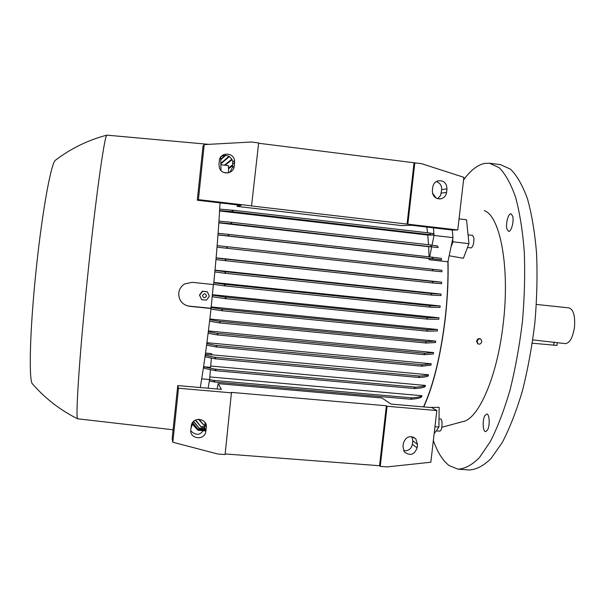 <?xml version="1.0" encoding="UTF-8"?>
<svg xmlns="http://www.w3.org/2000/svg" width="605" height="605" viewBox="0 0 605 605"><rect width="100%" height="100%" fill="white"/><g stroke="black" fill="none" stroke-linecap="round" stroke-linejoin="round"><path stroke-width="0.91" d="M192.466 424.309L197.873 430.125M192.549 424.037L198.054 430.291L192.526 424.113M192.874 422.955L198.334 429.52L192.821 423.137M193.676 421.322L199.748 428.832L193.494 421.488M195.627 420.021L201.374 427.19L195.324 420.173M199.053 419.295L204.331 425.625L198.493 419.303M213.361 284.547L211.062 308.497L189.569 306.312C182.317 304.852 178.709 300.443 178.74 293.092C179.277 289.13 181.22 286.089 184.57 283.972L192.103 282.316L213.61 284.577C216.65 254.115 218.783 226.883 220.016 202.879M220.999 170.512L220.696 157.134M190.923 428.559L193.214 421.776M200.285 387.54C203.983 365.624 207.576 339.276 211.062 308.497M452.275 230.036L452.979 237.629L447.904 261.791C448.297 280.017 447.352 299.135 445.061 319.153C440.485 356.163 433.309 385.415 423.53 406.9M447.904 261.791L429.096 259.696L429.074 258.501L217.982 234.921M432.998 269.361L217.15 245.607L441.877 270.291L441.862 271.774L433.354 270.919L432.567 270.08L432.998 269.361L441.877 270.291M216.121 257.836L441.642 282.187L441.589 283.669L433.18 283.049L432.469 282.225L432.968 281.514L441.642 282.187M215.009 270.14L441.068 294.09L440.977 295.573L431.887 295.119L431.199 294.31L431.811 293.591L441.068 294.09M213.822 282.444L440.183 305.971L440.047 307.446L430.306 307.181L429.656 306.38L430.367 305.669L440.183 305.971M212.279 294.68L438.988 317.791L438.814 319.259L427.599 319.16L426.956 318.366L427.811 317.655L438.988 317.791M212.234 295.142L224.871 297.01L225.899 297.94L224.757 298.567L212.068 296.684M173.083 429.784L77.629 418.796C75.436 418.131 79.187 359.083 86.878 283.601C95 202.962 104.461 135.104 106.866 135.149L208.74 144.353M33.29 384.825L32.027 383.366C28.836 376.711 30 330.92 35.453 276.674C41.14 218.571 50.207 166.738 54.987 160.567L56.59 159.349M210.835 308.278L189.441 306.145C185.811 305.707 182.914 304.028 180.751 301.093M207.364 291.829L202.335 291.171L199.484 295.089L201.646 299.672L199.665 295.255L202.531 291.338L207.364 291.829L209.33 296.238L206.479 300.156L201.646 299.672M206.562 295.981C205.481 293.243 204.127 293.1 202.493 295.565C203.575 298.303 204.929 298.439 206.562 295.981M225.733 155.341L220.817 159.667M220.802 159.228L225.219 155.326M229.386 156.566L220.938 163.826M220.931 163.244L228.97 156.309M228.599 172.796L228.448 165.657L220.961 164.734M232.116 159.682L225.083 165.241M224.372 165.157L231.874 159.213M227.866 172.947L223.752 172.448M232.91 210.926L232.94 210.29L232.88 210.956L231.329 211.576L219.6 210.608M219.683 209.111L232.94 210.29M430.911 234.672L429.883 233.78L430.064 233.076L433.248 233.59L433.354 235.065L231.329 211.576M428.537 244.76L427.773 235.042L219.577 210.971M427.773 235.042L433.354 235.065M218.949 221.127L231.307 222.277L231.707 223.086L230.202 223.706L218.851 222.64M431.728 246.628L430.752 245.751L431.025 245.04L437.559 246.008L438.179 247.574L230.202 223.706M429.036 256.838L428.65 246.704L218.836 222.859M218.102 233.311L228.335 234.362L228.811 235.186L227.435 235.821L217.989 234.838M432.303 257.949L432.658 257.238L441.287 258.373L441.582 259.893L433.157 258.804L432.303 257.949M226.716 246.681L227.298 247.536L225.99 248.171L217.029 247.15M216.114 257.98L225.113 259.084L225.771 259.946L224.538 260.589L215.977 259.53M224.538 260.589L433.18 283.049L224.553 260.589M214.987 270.397L224.712 271.668L225.476 272.56L224.281 273.195L214.843 271.947M224.281 273.195L431.887 295.119M213.784 282.807L224.221 284.267L225.09 285.174L223.941 285.81L213.633 284.358M210.918 307.461L221.415 309.117L222.436 310.055L221.453 310.69L211.001 309.034M427.425 331.185L426.888 330.421L427.735 329.695L437.498 329.521L437.286 330.98L427.425 331.185M209.769 319.712L219.116 321.285L220.167 322.231L219.305 322.873L209.595 321.225M426.117 343.027L425.678 342.286L426.555 341.56L435.713 341.122L435.464 342.559L426.117 343.027M208.309 331.782L216.756 333.302L217.83 334.247L217.089 334.89L208.12 333.279M424.544 354.704L424.203 353.978L425.103 353.252L433.626 352.564L433.346 353.978L424.544 354.704M206.789 343.663L215.607 345.349L216.741 346.31L216.098 346.952L206.592 345.137M421.851 366.191L421.579 365.488L422.547 364.755L431.236 363.794L430.911 365.178L421.851 366.191M205.208 355.332L214.473 357.207L215.675 358.175L215.032 358.803L205.004 356.768M418.819 377.467L418.63 376.786L419.666 376.053C424.06 375.841 427.009 375.418 428.522 374.767L428.151 376.121C426.601 376.809 423.492 377.255 418.819 377.467M210.411 369.693L209.617 379.539L201.715 378.843M203.688 366.743L204.543 368.4L215.531 370.691L215.993 370.056L214.662 369.073L203.688 366.743L210.601 367.364L211.349 358.099M414.538 388.531L414.417 387.873L415.567 387.139C420.656 386.845 423.946 386.277 425.444 385.438L425.035 386.746C423.515 387.639 420.014 388.236 414.538 388.531M209.617 379.539L208.112 388.213M214.586 381.967L214.684 381.384L214.321 381.989L209.368 380.969M209.61 379.6L213.293 380.371L214.684 381.384M410.977 399.255L410.954 398.612L412.156 397.878C417.465 397.44 420.732 396.721 421.965 395.715L421.496 396.971C420.241 398.052 416.732 398.808 410.977 399.255M209.829 376.93L421.965 395.715M210.706 366.033L425.444 385.438M211.621 354.772L428.522 374.767M205.526 353.048L211.712 353.623L211.614 354.878L205.352 354.303M206.918 342.687L431.236 363.794M208.415 330.943L433.626 352.564M209.852 319.001L435.713 341.122M210.979 306.886L437.498 329.521M428.65 246.704L431.713 246.84L429.663 256.906M431.713 246.84L438.179 247.574M429.074 258.501L429.096 259.696M429.331 258.524L441.589 259.893M427.538 232.781L426.843 227.064M433.414 227.828L434.035 235.436L432.046 245.184M452.979 237.629L434.035 235.436M232.645 165.619L228.516 168.833M228.493 167.956L232.736 164.779M436.825 410.553L387.087 406.265L380.243 466.387L387.109 466.909L430.828 462.235L436.825 410.553L431.788 407.611L391.064 404.08L381.838 397.969L218.186 383.63L217.066 388.992M190.749 430.836C196.27 436.099 200.868 435.32 204.543 428.491L205.057 422.464M403.633 450.702C408.337 451.179 411.256 449.046 412.383 444.312L412.784 440.879L411.982 436.681M218.186 383.63L221.407 389.37L177.741 385.582L172.153 438.625L172.818 442.232L217.86 454.015L225.105 454.567L231.465 392.395L386.376 405.773L387.087 406.265M380.243 466.387L379.547 465.729L225.166 453.947M417.495 444.388L417.095 447.874C414.372 454.877 410.122 456.215 404.352 451.882L402.983 446.747L403.384 443.253C405.917 436.447 410.069 434.987 415.832 438.89L417.495 444.388L412.784 440.879M206.313 427.417L205.776 431.902C204.127 440.879 189.448 438.867 190.787 429.822L191.49 424.71C193.789 416.21 207.644 418.766 206.313 427.417L205.065 424.082M386.376 405.773L379.547 465.729M231.745 392.857L178.513 388.259L172.818 442.232M178.513 388.259L177.741 385.582M450.99 247.112L452.941 241.819L452.684 239.043M452.941 241.819L468.973 243.656L466.523 219.766L459.044 218.874M434.133 433.762L438.927 427.032L439.139 407.316L429.747 407.437M434.95 426.699L438.927 427.032M432.673 193.88L435.834 197.948M237.16 206.396L401.44 225.567L411.461 225.264L452.336 230.044L457.758 229.983L251.529 205.965L258.653 142.931L251.355 142.009L204.218 144.603L202.993 146.16L197.29 200.217L241.138 205.345L237.16 206.396L237.198 204.883M229.877 172.334L232.449 167.441L232.789 161.807C230.717 155.878 226.837 154.131 221.143 156.559M437.589 198.72L440.606 195.521L441.703 189.622C441.839 185.493 440.009 182.823 436.197 181.613M258.615 143.241L421.73 163.721L463.861 177.325L457.758 229.983M446.966 188.866L446.558 192.42C446.006 195.718 444.191 197.835 441.098 198.773C435.524 199.181 432.613 196.481 432.363 190.673L432.772 187.111C433.248 184.086 434.866 182.022 437.619 180.933C443.488 180.078 446.603 182.725 446.966 188.866L441.703 189.622M234.589 162.586L234.196 166.269C233.749 174.066 221.778 175.412 219.411 167.91L218.972 164.394L219.365 160.703C219.88 152.044 233.568 151.915 234.536 160.537L234.589 162.586L232.842 163.819M251.877 205.881L198.417 199.627L197.29 200.217M198.417 199.627L204.218 144.603M414.017 163.04L407.059 224.168M414.826 162.836L407.838 224.137M423.757 406.915C433.498 385.355 440.644 356.111 445.204 319.19C447.526 298.908 448.471 279.548 448.048 261.118M468.973 243.656L463.37 258.29L449.167 255.756M436.379 198.251L432.484 193.177M441.763 427.311L462.515 421.67C478.124 419.757 497.121 377.497 503.133 324.386C510.174 267.728 500.191 215.902 484.272 210.623M487.471 430.094L485.573 431.637C482.782 431.713 482.268 419.999 484.855 415.658L486.783 414.047C489.574 413.911 490.103 425.784 487.471 430.094M512.722 216.25C514.144 221.4 511.225 232.055 508.616 231.367L506.877 228.826C505.5 223.668 508.366 213.141 510.998 213.777L512.722 216.25M433.346 440.5C437.566 452.381 442.822 460.73 449.114 465.555L457.932 469.132C464.821 468.875 471.991 465.041 479.432 457.607L490.451 441.385C497.635 427.213 504.184 410.031 510.083 389.854C515.422 368.324 519.544 345.523 522.448 321.444C524.52 297.282 525.14 274.103 524.301 251.899C522.644 230.906 519.748 212.71 515.611 197.306C510.9 183.882 505.44 174.021 499.246 167.729L489.468 163.229L484.371 163.456C477.239 165.067 470.304 170.58 463.551 180.003M458.658 469.185L468.958 469.972C476.044 469.737 483.41 465.926 491.048 458.53L502.347 442.361C509.697 428.227 516.375 411.098 522.387 390.974C527.81 369.496 531.976 346.748 534.888 322.722C536.945 298.613 537.505 275.472 536.574 253.306C534.805 232.343 531.765 214.162 527.454 198.773C522.554 185.349 516.912 175.48 510.514 169.173L500.433 164.643L489.861 163.282M532.793 339.897L565.365 343.617C569.736 343.148 572.761 337.711 574.447 327.305C575.294 315.999 573.495 309.526 569.048 307.892L536.408 304.436M557.288 342.808L556.978 345.425L532.309 343.209M468.066 234.838L472.641 235.368L473.904 238.06C473.965 243.52 473.027 246.802 471.076 247.906L467.499 247.498M439.011 418.849L440.637 418.985C442.505 418.864 442.489 428.317 440.621 430.616L439.767 431.161L436.197 430.866M477.821 343.821L476.558 341.167C477.269 338.997 478.51 338.203 480.302 338.792L480.552 338.906M477.08 341.417L478.063 343.935C479.856 344.54 481.111 343.753 481.822 341.575L480.824 339.042C479.039 338.46 477.791 339.246 477.08 341.417M205.67 430.321L197.457 429.663M205.367 429.505L197.812 428.9M205.065 428.665L199.287 428.204M204.77 426.865L200.973 426.563M206.207 425.171L205.45 425.111M204.959 425.065L203.983 424.99M427.811 317.655L224.871 297.01M427.561 319.153L224.818 298.575M430.026 233.069L232.638 210.177L430.042 233.076M231.307 222.277L431.025 245.04L231.322 222.277M432.643 257.238L228.342 234.362L432.651 257.238M433.157 258.804L227.435 235.821M433.346 270.919L225.983 248.171M432.968 281.514L225.113 259.084M431.872 295.119L224.311 273.195M431.811 293.591L224.712 271.668M430.276 307.174L223.986 285.817M430.367 305.669L224.221 284.267M427.342 331.177L221.521 310.698M427.735 329.695L221.415 309.117M426.018 343.02L219.388 322.873M426.555 341.56L219.116 321.285M424.438 354.689L217.172 334.898M425.103 353.252L216.756 333.302M421.738 366.176L216.189 346.96M422.547 364.755L215.607 345.349M418.698 377.452L215.221 358.818M419.666 376.053L214.473 357.207M414.402 388.523L215.637 370.699M415.567 387.139L214.662 369.073M410.833 399.239L214.435 381.989M412.156 397.878L213.293 380.371M417.095 447.874L412.383 444.312M205.927 431.025L204.687 427.629M446.558 192.42L441.302 193.116M234.196 166.269L232.449 167.441M553.764 345.334L554.165 342.029M205.881 430.911L198.054 430.291M205.587 430.102L198.334 429.52M205.284 429.278L199.748 428.832M204.702 427.463L201.374 427.19M206.305 425.784L205.677 425.731M204.898 425.67L204.331 425.625M32.027 383.366C44.906 398.279 60.107 410.092 77.629 418.796M106.866 135.149C87.937 140.11 70.641 148.58 54.987 160.567M427.599 319.16L224.757 298.567M433.354 270.919L225.99 248.171M430.306 307.181L223.941 285.81M427.387 331.177L221.453 310.69M426.071 343.027L219.305 322.873M424.491 354.696L217.089 334.89M421.791 366.191L216.098 346.952M418.758 377.467L215.123 358.81M414.47 388.531L215.531 370.691M410.901 399.255L214.321 381.989M415.832 438.89L413.397 437.113M205.776 431.902L204.543 428.491M441.098 198.773L439.343 198.969M234.536 160.537L232.789 161.807M477.542 343.678L478.063 343.935"/></g></svg>
